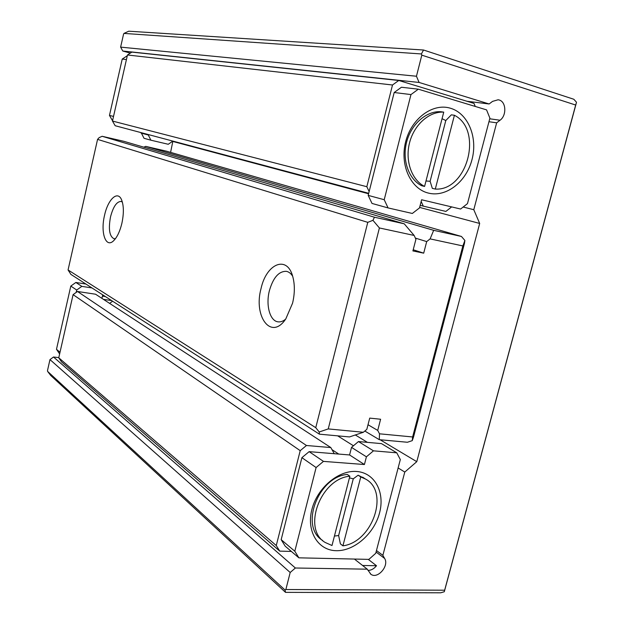 <?xml version="1.0" encoding="UTF-8"?>
<svg xmlns="http://www.w3.org/2000/svg" width="624" height="624" viewBox="0 0 624 624"><rect width="100%" height="100%" fill="white"/><g stroke="black" fill="none" stroke-linecap="round" stroke-linejoin="round"><path stroke-width="0.94" d="M104.559 215.272C107.944 199.306 117.71 190.086 121.602 199.891C123.841 205.748 123.934 213.572 121.867 223.369C119.987 231.137 117.351 236.808 113.966 240.396C105.932 249.046 100.214 232.869 104.559 215.272M122.351 202.043L121.048 201.435C116.711 201.544 113.201 206.692 110.518 216.879C108.287 229.109 109.45 236.402 114.005 238.75L115.44 238.672M261.074 288.436C266.432 263.593 287.165 254.771 292.796 276.689C294.918 284.684 294.848 293.506 292.578 303.155L285.831 318.833C271.362 340.993 253.204 316.68 261.074 288.436M292.664 276.237C290.924 273.429 288.811 271.799 286.338 271.323C278.811 271.167 273.164 277.633 269.381 290.729C265.645 305.058 269.864 320.939 277.984 321.828C280.48 322.187 283.007 321.313 285.558 319.223M404.235 223.805L123.919 141.328L102.157 136.289L374.462 217.222L404.235 223.805L414.141 235.451L415.919 239.288L412.909 250.934L423.696 253.157L426.691 241.589L430.115 238.891L433.664 230.318L461.44 236.457L464.896 240.474L464.467 243.352L413.525 437.018L412.246 440.653L407.402 442.26L379.283 439.67L379.509 433.805L377.715 430.42L380.609 419.242L369.728 418.111L366.818 429.359L363.355 432.268L349.495 436.933L319.394 434.164L70.91 274.396L68.063 269.958L315.752 427.69L367.77 222.339L97.562 139.378L68.063 269.958M423.696 253.157L413.213 249.756M426.691 241.589L415.366 238.095M433.664 230.318L145.712 146.375L143.832 147.186M461.44 236.457L166.538 151.195L145.712 146.375M379.283 439.67L364.829 431.028M377.715 430.42L368.012 424.733M414.141 235.451L379.4 227.963L328.24 428.914L363.355 432.268M379.509 433.805L412.628 436.964L462.86 245.95L430.115 238.891M319.394 434.164L319.223 431.987L315.752 427.69M102.157 136.289L99.154 137.615L97.562 139.378M367.77 222.339L372.941 220.327L374.462 217.222M412.628 436.964L412.246 440.653M462.86 245.95L464.896 240.474M319.223 431.987L328.24 428.914M372.941 220.327L379.4 227.963M285.519 592.363L285.043 590.047L285.854 589.516L444.647 590.21L575.679 105.043L421.808 55.154L421.403 53.953L423.524 50.014L573.823 99.263L576.49 102.235L575.827 104.84L444.288 591.755L440.692 592.8L285.519 592.363L50.747 375.484L47.572 371.366L47.51 370.5L49.975 359.588L53.508 357.006L58.796 357.622M423.524 50.014L128.731 31.2L123.989 33.407L123.568 34.102L120.619 47.128L122.772 51.02L130.338 53.118M334.433 536.055L338.629 535.548L340.384 543.847L342.927 545.836C372.731 542.045 389.821 491.322 365.305 478.936L360.758 476.962L342.927 545.836M322.655 540.454C299.442 527.03 318.1 476.791 347.264 474.443L349.861 476.198C320.635 478.585 301.899 529.012 325.159 542.451L331.991 545.516L349.861 476.198M336.18 550.696C317.998 550.446 306.22 531.227 311.875 509.543C317.257 487.843 338.637 469.942 356.647 471.487C374.743 472.711 385.125 492.18 379.564 512.881C374.26 533.598 354.284 551.265 336.18 550.696M425.989 180.983L430.115 181.28L432.323 188.354L435.302 189.064C467.329 191.217 483.467 129.932 454.412 115.268L451.339 114.839L445.801 120.533L442.049 118.693M440.684 111.704C426.254 110.838 411.115 124.238 406.591 142.225C401.957 160.196 408.743 179.275 421.621 185.726L424.585 186.428C411.684 179.962 404.89 160.813 409.547 142.779C414.094 124.714 429.281 111.259 443.742 112.133L440.684 111.704M450.505 108.248C432.869 102.726 411.45 118.404 405.662 141.726C399.602 164.978 410.74 189.072 428.571 193.128C446.324 197.535 466.307 181.826 471.994 159.635C477.937 137.506 468.234 113.435 450.505 108.248M421.808 55.154L416.45 76.237L419.102 82.454L489.122 103.974L492.547 101.384L498.131 99.762L499.161 99.996C506.228 101.767 506.789 115.557 500.042 120.237L496.657 122.827L473.795 209.711L463.156 207.02M334.261 453.703L349.58 454.958L351.523 447.392L358.465 441.558L381.498 443.625L396.77 452.821L400.327 459.576L375.734 553.309L368.878 559.377L298.873 557.833L285.199 546.179L281.174 539.666L301.899 457.657L309.137 451.651L334.261 453.703L330.821 447.564L95.55 294.216L77.493 291.478L73.086 294.637L58.757 357.786L61.503 361.85L279.755 551.132L291.361 551.429M172.864 141.102L168.254 144.277L150.907 140.197L144.019 138.294L141.157 132.647M127.288 55.762L122.226 59.054L109.465 115.417L112.538 120.752M360.758 476.962L358.129 475.207L364.907 478.67M396.77 452.821L373.472 450.832L366.413 456.815L364.416 464.529L323.458 461.386L309.137 451.651M298.873 557.833L294.817 551.226L316.103 467.54L323.458 461.386M435.302 189.064L454.412 115.268M369.143 191.576L368.183 195.382L384.22 199.711L388.073 207.925L412.331 213.463L419.5 207.917L421.606 199.758L460.606 209.032L467.47 203.635L489.895 118.154L486.564 109.879L418.337 89.185L401.435 87.243L394.181 92.516L369.143 191.576L366.834 186.709L392.504 84.997L398.767 80.473L474.022 103.412L475.254 106.447M421.169 201.451L423.283 206.131L445.887 211.419L451.659 206.903M473.795 209.711L479.677 223.454L416.785 461.674L404.773 472.064L382.871 555.337L376.467 550.532M404.773 472.064L398.128 467.945M489.122 103.974L466.924 101.252M419.102 82.454L122.772 51.02M398.767 80.473L131.898 52.104L127.468 54.982L392.504 84.997M496.657 122.827L488.959 121.719M382.871 555.337L384.641 558.472C389.392 565.82 377.606 579.454 370.906 574.283L367.279 569.182L354.416 559.065M172.887 141.11L170.594 152.365M479.677 223.454L419.632 207.41M368.589 193.768L173.121 141.531M416.785 461.674L380.078 439.741M368.254 559.369L376.506 565.734C374.002 568.823 371.163 570.383 367.996 570.422M367.279 569.182L295.378 568.004L53.508 357.006M295.378 568.004L290.183 572.497L49.975 359.588M285.043 590.047L47.572 371.366M290.183 572.497L285.854 589.516M421.403 53.953L123.989 33.407M416.45 76.237L120.619 47.128M576.49 102.235L575.679 105.043M444.288 591.755L444.647 590.21M368.706 193.3L115.167 125.72L112.476 121.056L127.468 54.982M366.834 186.709L112.476 121.056M423.283 206.131L420.17 205.304M330.821 447.564L306.462 445.497L77.493 291.478M306.462 445.497L300.214 450.661L73.086 294.637M300.214 450.661L276.268 545.548L58.757 357.786M276.268 545.548L279.755 551.132M367.427 442.361L355.329 434.967M353.449 445.77L337.646 435.841M338.746 454.069L331.991 449.662M109.621 303.389L112.616 301.213M368.183 195.382L372.005 203.44L388.073 207.925M418.337 89.185L410.966 94.575L394.181 92.516M410.966 94.575L384.22 199.711M443.742 112.133L424.585 186.428M430.115 181.28L445.801 120.533M349.58 454.958L364.416 464.529M316.103 467.54L301.899 457.657M294.817 551.226L281.174 539.666M358.129 475.207L353.278 478.819L338.629 535.548M353.278 478.819L349.432 477.89M150.907 140.197L148.021 134.48M109.465 115.417L113.529 116.423M122.226 59.054L126.422 59.569M59.631 353.948L56.488 349.292L60.013 352.271M76.167 292.43L76.713 290.027L70.808 286.073L75.863 282.469L85.901 284.029M56.488 349.292L70.808 286.073M102.43 296.111L105.386 296.564M103.436 299.356L111.649 300.589M102.718 294.848L101.915 298.366M76.713 290.027L81.83 286.369L91.97 287.937M358.465 441.558L373.472 450.832M351.523 447.392L366.413 456.815M81.83 286.369L75.863 282.469M147.927 134.909L141.063 133.076M376.506 565.734L362.575 565.477M500.042 120.237L489.723 118.786M384.641 558.472L376.077 552.014M362.677 477.181L365.305 478.936M370.906 574.283L370.25 573.76"/></g></svg>

